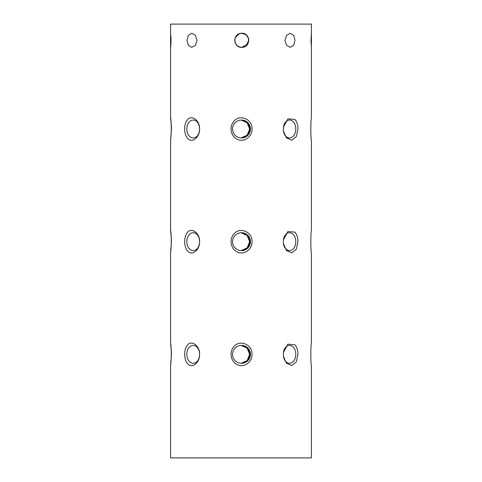 <?xml version="1.0" encoding="UTF-8"?>
<svg xmlns="http://www.w3.org/2000/svg" width="482" height="482" viewBox="0 0 482 482"><rect width="100%" height="100%" fill="white"/><g stroke="black" fill="none" stroke-linecap="round" stroke-linejoin="round"><path stroke-width="0.72" d="M311.42 33.264L310.986 40.307L311.42 47.308L311.42 24.1L170.58 24.1L170.58 47.35M311.42 47.35L311.42 117.747C310.643 118.144 310.643 139.864 311.42 140.256L311.42 230.426C310.643 230.824 310.643 252.526 311.42 252.93L311.42 343.1C310.643 343.497 310.643 365.205 311.42 365.603L311.42 457.9L170.58 457.9L170.58 365.603L171.441 354.354L170.67 364.693C171.152 361.747 171.598 351.987 170.941 346.66L170.58 343.1L170.58 252.93L171.441 241.675L170.67 252.02C171.152 249.073 171.598 239.313 170.941 233.987L170.58 230.408M294.912 119.452C296.924 121.777 297.942 124.965 297.966 129.001L296.346 136.502L291.797 140.226L286.356 137.786L283.368 130.815L283.368 127.188L287.923 118.819L294.912 119.452M294.912 232.125C296.924 234.451 297.942 237.638 297.966 241.675L296.346 249.176L291.797 252.899L286.356 250.459L283.368 243.494L283.368 239.861L287.923 231.499L294.912 232.125M294.912 344.799C296.924 347.13 297.942 350.312 297.966 354.354L296.346 361.855L291.797 365.579L286.356 363.133L283.368 356.168L283.368 352.535L287.923 344.172L294.912 344.799M170.941 121.307C169.953 113.595 171.297 119.596 171.441 129.001L170.676 139.31C171.158 136.334 171.592 126.615 170.941 121.307L170.58 117.735M171.441 129.001L170.58 140.25L170.58 230.426M170.941 233.987C169.953 226.275 171.297 232.27 171.441 241.675M170.941 346.66C169.953 338.948 171.297 344.949 171.441 354.354M187.004 120.38C190.999 113.909 200 120.271 199.602 129.001C199.897 136.424 193.143 142.853 188.661 139.31C184.022 136.165 183.389 125.314 187.004 120.38M187.004 233.059C190.999 226.588 200 232.945 199.602 241.675C199.897 249.055 193.204 255.496 188.709 252.02C184.028 248.911 183.371 238.006 187.004 233.059M187.004 345.733C190.999 339.262 200 345.618 199.602 354.354C199.897 361.729 193.204 368.17 188.709 364.693C184.028 361.584 183.371 350.685 187.004 345.733M233.878 121.307C239.849 113.595 252.779 119.596 252.014 129.001C252.423 136.424 244.133 142.853 237.313 139.31C230.691 136.334 228.998 126.615 233.878 121.307M233.878 233.987C239.849 226.275 252.779 232.27 252.014 241.675C252.417 249.055 244.205 255.496 237.379 252.02C230.703 249.073 228.98 239.313 233.878 233.987M233.878 346.66C239.849 338.948 252.779 344.949 252.014 354.354C252.417 361.729 244.205 368.17 237.379 364.693C230.703 361.747 228.98 351.987 233.878 346.66M241 33.306C232.378 33.836 233.21 47.796 241.777 47.35C251.399 47.748 250.459 31.83 241 33.306M241.663 33.264L246.043 34.704L248.555 38.409M248.814 40.006L248.796 40.892M247.808 43.94L241.777 47.35L239.084 46.814L236.795 45.29L235.27 43L234.758 39.753M235.258 37.638L234.836 39.126M234.812 39.271L235.282 37.59L239.12 33.782M284.958 40.307L286.561 45.29L290.242 47.35L293.677 45.284L295.026 40.307L293.677 35.331L290.242 33.264L286.561 35.325L284.958 40.307M170.58 117.747L170.58 47.308C170.64 48.381 171.351 39.608 170.815 35.331L170.857 40.307M197.042 40.307L195.439 35.325L191.758 33.264L188.323 35.331L186.974 40.307L188.323 45.284L191.758 47.35L195.439 45.29L197.042 40.307M241.09 137.948L247.158 135.189L249.646 129.001L247.158 122.814L241.09 120.054M241.09 250.622L247.158 247.862L249.646 241.675L247.158 235.487L241.09 232.728M241.09 363.301L247.158 360.536L249.646 354.354L247.158 348.167L241.09 345.401M241.416 120.042L247.688 122.699L250.272 129.001L247.688 135.303L241.416 137.96M241.416 232.722L247.688 235.379L250.272 241.675L247.688 247.977L241.416 250.634M241.416 345.395L247.688 348.052L250.272 354.354L247.688 360.65L241.416 363.308M244.488 46.808L241.777 47.35L238.939 46.754M235.264 42.982L234.758 40.837M239.09 33.794L241.777 33.264L239.042 33.818M246.236 45.76L248.814 40.048M248.784 39.614L248.278 37.602M243.916 33.601L243.036 33.379M234.824 41.398L235.294 43.055M250.471 354.354A8.959 8.959 90 0 0 241.518 345.395A8.959 8.959 90 0 0 232.559 354.354A8.959 8.959 90 0 0 241.518 363.308A8.959 8.959 90 0 0 250.471 354.354M250.471 241.675A8.959 8.959 90 0 0 241.518 232.716A8.959 8.959 90 0 0 232.559 241.675A8.959 8.959 90 0 0 241.518 250.634A8.959 8.959 90 0 0 250.471 241.675M250.471 129.001A8.959 8.959 90 0 0 241.518 120.042A8.959 8.959 90 0 0 232.559 129.001A8.959 8.959 90 0 0 241.518 137.96A8.959 8.959 90 0 0 250.471 129.001M199.584 354.354A8.959 6.38 -90 0 0 193.204 345.395A8.959 6.38 -90 0 0 186.823 354.354A8.959 6.38 -90 0 0 193.204 363.308A8.959 6.38 -90 0 0 199.584 354.354M199.584 241.675A8.959 6.38 -90 0 0 193.204 232.716A8.959 6.38 -90 0 0 186.823 241.675A8.959 6.38 -90 0 0 193.204 250.634A8.959 6.38 -90 0 0 199.584 241.675M199.584 129.001A8.959 6.38 -90 0 0 193.204 120.042A8.959 6.38 -90 0 0 186.823 129.001A8.959 6.38 -90 0 0 193.204 137.96A8.959 6.38 -90 0 0 199.584 129.001M241 345.407A8.959 8.959 -90 0 1 249.441 354.354A8.959 8.959 -90 0 1 241 363.295M241 232.734A8.959 8.959 -90 0 1 249.441 241.675A8.959 8.959 -90 0 1 241 250.616M241 120.06A8.959 8.959 -90 0 1 249.441 129.001A8.959 8.959 -90 0 1 241 137.942M283.368 356.132A8.959 6.284 90 0 0 289.525 363.308A8.959 6.284 90 0 0 295.809 354.354A8.959 6.284 90 0 0 289.525 345.395A8.959 6.284 90 0 0 283.368 352.571M283.368 243.458A8.959 6.284 90 0 0 289.525 250.634A8.959 6.284 90 0 0 295.809 241.675A8.959 6.284 90 0 0 289.525 232.716A8.959 6.284 90 0 0 283.368 239.897M283.368 130.779A8.959 6.284 90 0 0 289.525 137.96A8.959 6.284 90 0 0 295.809 129.001A8.959 6.284 90 0 0 289.525 120.042A8.959 6.284 90 0 0 283.368 127.218"/></g></svg>
